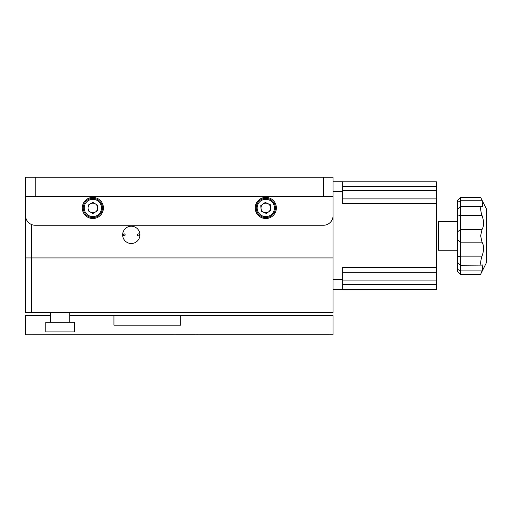<?xml version="1.0" encoding="UTF-8"?>
<svg xmlns="http://www.w3.org/2000/svg" width="512" height="512" viewBox="0 0 512 512"><rect width="100%" height="100%" fill="white"/><g stroke="black" fill="none" stroke-linecap="round" stroke-linejoin="round"><path stroke-width="0.77" d="M122.643 234.861A8.646 8.646 0 0 0 131.29 243.507A8.646 8.646 0 0 0 139.936 234.861A8.646 8.646 0 0 0 131.29 226.214A8.646 8.646 0 0 0 122.643 234.861M25.6 257.92L25.6 177.216L333.056 177.216L333.056 257.92L25.6 257.92L333.056 257.92L333.056 312.685L25.6 312.685L25.6 257.92M97.658 207.962A4.806 4.806 0 0 0 92.858 203.155A4.806 4.806 0 0 0 88.051 207.962A4.806 4.806 0 0 0 92.858 212.762A4.806 4.806 0 0 0 97.658 207.962M270.605 207.962A4.806 4.806 0 0 0 265.798 203.155A4.806 4.806 0 0 0 260.998 207.962A4.806 4.806 0 0 0 265.798 212.762A4.806 4.806 0 0 0 270.605 207.962M194.394 334.746L175.693 334.746M268.806 334.746L200.026 334.746M170.534 334.746L111.309 334.746M110.963 334.746L92.781 334.746M92.467 334.746L54.547 334.746M287.418 334.746L269.12 334.746M146.304 334.746L145.894 334.784M113.939 325.178L180.685 325.178L180.685 315.571L113.939 315.571L113.939 325.178M113.939 315.571L69.798 315.571M50.579 315.571L25.6 315.571L25.6 334.784L54.323 334.746M194.394 334.784L200.026 334.784M69.626 334.784L70.989 334.784M94.694 334.784L95.014 334.784M96.947 334.784L97.267 334.746L96.947 334.784M113.376 334.784L113.722 334.746L113.376 334.746M115.808 334.784L116.16 334.746L115.808 334.784M118.259 334.784L118.618 334.746L118.259 334.784M120.736 334.784L120.365 334.784M123.226 334.784L123.584 334.746L123.226 334.784M125.728 334.784L126.669 334.784M128.25 334.784L127.878 334.784M133.344 334.784L133.709 334.746L133.344 334.784M135.91 334.784L136.282 334.746L135.91 334.784M138.49 334.784L138.861 334.746L138.49 334.784M141.082 334.784L141.453 334.746L141.082 334.784M143.686 334.784L144.064 334.784M173.19 334.746L170.56 334.746M218.816 334.746L217.568 334.746M218.067 334.746L218.438 334.784L218.067 334.746M217.427 334.746L217.875 334.746M128.691 334.746L127.878 334.746M131.277 334.746L130.624 334.746M131.277 334.784L130.624 334.784M146.554 334.746L145.894 334.746M143.264 334.746L144.608 334.746M143.744 334.746L144.064 334.746M329.466 334.784L328.954 334.746M328.87 334.746L312.109 334.746M311.91 334.746L288.134 334.746M298.611 334.746L298.17 334.746M264.71 334.746L264.39 334.746M257.901 334.746L257.568 334.784L257.901 334.746M259.866 334.746L260.454 334.746M255.584 334.746L255.251 334.746M253.242 334.746L252.902 334.746M250.88 334.746L250.534 334.746M248.493 334.746L248.147 334.746M246.086 334.746L245.741 334.784L246.086 334.746M236.262 334.746L235.904 334.746M233.402 334.746L233.76 334.746M230.88 334.784L231.245 334.784M230.88 334.746L231.245 334.746M228.346 334.746L228.71 334.746M225.798 334.746L226.163 334.784L225.798 334.746M221.024 334.784L220.653 334.784L221.024 334.746M215.462 334.746L215.834 334.746M212.851 334.746L213.222 334.746M210.227 334.746L210.605 334.746M207.59 334.746L207.968 334.746M204.954 334.746L205.331 334.746M202.304 334.784L202.682 334.784M202.304 334.746L202.682 334.746M180.922 334.746L181.306 334.784L180.922 334.746M178.24 334.746L178.624 334.784L178.24 334.746M175.558 334.784L173.261 334.746M159.898 334.746L159.514 334.746M156.858 334.746L157.235 334.746M154.208 334.746L154.65 334.746M151.565 334.746L151.91 334.746M148.928 334.746L149.306 334.746M146.682 334.746L146.304 334.784M141.082 334.746L141.453 334.746M138.49 334.746L138.861 334.746M135.91 334.746L136.282 334.746M133.344 334.746L133.709 334.746M125.28 334.746L126.669 334.746M123.226 334.746L123.584 334.746L123.226 334.746M121.088 334.746L120.365 334.746M110.963 334.784L111.309 334.784M106.202 334.746L106.534 334.746L106.202 334.746M99.219 334.746L99.552 334.746M96.947 334.746L97.267 334.746M94.694 334.746L95.014 334.746M70.131 334.746L69.626 334.746M330.989 334.746L330.099 334.746M331.405 334.746L330.989 334.784M331.776 334.746L331.405 334.784M332.096 334.746L331.776 334.784M180.685 315.571L333.056 315.571L333.056 334.784L332.602 334.746M330.022 334.746L329.549 334.784M297.971 334.784L298.323 334.746M255.251 334.784L255.584 334.784L255.251 334.784M252.902 334.784L253.242 334.784L252.902 334.784M262.534 334.746L261.997 334.746M262.534 334.784L261.997 334.784M262.138 334.784L262.464 334.784L262.138 334.784M263.917 334.784L264.294 334.784M222.976 334.784L223.904 334.784M298.611 334.784L298.112 334.784M288.134 334.784L287.533 334.784M245.741 334.784L246.086 334.784L245.741 334.784M194.317 334.784L194.694 334.784L194.317 334.784M125.28 334.784L126.093 334.784M81.709 334.784L82.227 334.784M52.352 334.784L52.781 334.784M67.891 334.784L68.653 334.784M67.872 334.784L68.717 334.784M99.219 334.784L99.552 334.784L99.219 334.784M101.523 334.784L101.856 334.784L101.523 334.784M148.928 334.784L149.306 334.784L148.928 334.784M169.626 334.784L170.579 334.784M171.078 334.784L170.086 334.784M178.24 334.784L178.624 334.784L178.24 334.784M250.534 334.784L250.88 334.784L250.534 334.784M248.147 334.784L248.493 334.784L248.147 334.784M240.858 334.784L241.728 334.784M235.904 334.784L236.262 334.784L235.904 334.784M225.798 334.784L226.163 334.784M223.232 334.784L223.603 334.784M218.067 334.784L218.438 334.784M151.565 334.784L151.942 334.784L151.565 334.784M130.79 334.784L130.458 334.784M103.853 334.784L104.186 334.784L103.853 334.784M155.04 334.784L153.818 334.784M153.715 334.784L154.586 334.784M143.264 334.784L144.608 334.784M71.347 334.784L72.448 334.784M291.904 334.784L290.47 334.784M315.469 334.784L316.602 334.784M315.296 334.784L314.451 334.784M52.186 334.784L53.414 334.784M197.894 334.784L196.595 334.784M196.986 334.784L197.363 334.784M249.811 334.784L250.157 334.784M218.816 334.784L217.568 334.784M217.427 334.784L217.875 334.784M222.976 334.746L223.904 334.746M223.418 334.784L222.842 334.784M225.389 334.784L226.778 334.784M85.837 334.746L86.432 334.746M85.837 334.784L86.432 334.784M316.518 334.746L317.299 334.746M194.342 334.746L194.694 334.746L194.342 334.746M194.694 334.746L194.317 334.746L194.694 334.746M197.894 334.746L196.595 334.746M81.709 334.746L82.227 334.746M179.072 334.784L177.632 334.784M177.824 334.784L178.925 334.784M52.352 334.746L52.934 334.746M315.469 334.746L316.602 334.746M315.296 334.746L314.451 334.746M67.872 334.746L68.717 334.746M67.891 334.746L68.653 334.746M71.347 334.746L72.448 334.746M103.853 334.746L104.186 334.746M106.157 334.746L106.534 334.746M171.078 334.746L170.086 334.746M225.389 334.746L226.778 334.746M241.728 334.746L241.21 334.746M52.186 334.746L53.414 334.746M291.904 334.746L290.47 334.746M155.04 334.746L153.818 334.746M179.072 334.746L177.632 334.746M177.824 334.746L178.925 334.746M316.518 334.784L317.299 334.784M92.858 218.528A10.566 10.566 0 0 0 103.424 207.962A10.566 10.566 0 0 0 92.858 197.389A10.566 10.566 0 0 0 82.285 207.962A10.566 10.566 0 0 0 92.858 218.528M265.798 218.528A10.566 10.566 0 0 0 276.371 207.962A10.566 10.566 0 0 0 265.798 197.389A10.566 10.566 0 0 0 255.232 207.962A10.566 10.566 0 0 0 265.798 218.528M35.206 177.216L35.206 196.429L25.6 196.429L25.6 215.648A9.606 9.606 0 0 0 35.206 225.254L323.45 225.254A9.606 9.606 0 0 0 333.056 215.648L333.056 196.429L323.45 196.429L323.45 177.216M35.206 196.429L323.45 196.429M61.843 322.298L45.779 322.298L45.779 331.904L74.598 331.904L74.598 322.298L61.843 322.298M123.219 234.861A0.96 0.96 0 0 1 124.179 233.901A0.96 0.96 0 0 1 125.139 234.861A0.96 0.96 0 0 1 124.179 235.821A0.96 0.96 0 0 1 123.219 234.861M139.36 234.861A0.96 0.96 0 0 0 138.4 233.901A0.96 0.96 0 0 0 137.44 234.861A0.96 0.96 0 0 0 138.4 235.821A0.96 0.96 0 0 0 139.36 234.861M457.574 256.691L457.574 209.28L460.461 206.394L460.461 200.749L457.574 202.355L457.574 200.275L460.461 197.389L460.461 200.749L482.029 200.749C480.192 196.352 480.192 196.352 482.029 200.749L482.886 206.81L482.029 206.528C480.365 206.202 480.205 208.717 481.555 214.08L482.029 215.514C484.083 221.331 484.083 225.984 482.029 229.472L480.634 235.821L482.029 242.176C484.083 245.645 484.083 250.298 482.029 256.134L481.555 257.562C480.205 262.925 480.365 265.44 482.029 265.114L482.886 264.838L482.029 270.899C480.192 275.296 480.192 275.296 482.029 270.899L460.461 270.899L460.461 274.253L457.574 271.373L457.574 256.691L460.461 256.134L460.461 270.899L457.574 269.293M457.574 262.368L460.461 265.248L482.029 265.114M457.574 231.866L460.461 229.472L460.461 256.134L482.029 256.134M482.029 242.176L460.461 242.176L457.574 239.782M482.029 206.528L460.461 206.394L460.461 229.472L482.029 229.472M482.029 215.514L460.461 215.514L457.574 214.957M483.219 251.936L483.59 248.461M457.574 250.234L438.362 250.234L438.362 221.408L457.574 221.408M460.461 274.253L480.634 274.253L486.4 262.726L486.4 208.922L480.634 197.389L460.461 197.389M482.061 229.427L482.938 227.603M483.315 226.221L483.584 223.974M481.376 272.448L481.728 271.597M457.574 209.28L457.574 202.355M342.662 289.869L436.435 289.805L436.435 289.453L333.056 289.382M342.662 181.843L436.435 181.843L436.435 203.686L342.662 203.686L342.662 191.328L333.056 191.328M436.435 186.618L342.662 186.618M342.662 181.773L333.056 181.773L342.662 181.773L342.662 191.328M342.662 198.906L436.435 198.906M333.056 279.725L342.662 279.725L342.662 289.382M342.662 279.725L342.662 267.366L436.435 267.366L436.435 272.198L342.662 272.198M342.662 284.621L436.435 284.621L436.435 272.198M436.435 284.621L436.435 289.453M436.435 267.366L436.435 203.686M275.36 206.995A9.606 9.606 0 0 1 266.765 217.517A9.606 9.606 0 0 1 256.243 208.922A9.606 9.606 0 0 1 264.838 198.4A9.606 9.606 0 0 1 275.36 206.995A9.606 9.606 0 0 0 264.838 198.4A9.606 9.606 0 0 0 256.243 208.922M270.861 210.24L270.304 204.717L265.248 202.438L260.742 205.683L261.299 211.2L266.355 213.478L270.861 210.24M102.464 207.962A9.606 9.606 0 0 1 92.858 217.568A9.606 9.606 0 0 1 83.251 207.962A9.606 9.606 0 0 1 92.858 198.349A9.606 9.606 0 0 1 102.464 207.962A9.606 9.606 0 0 0 92.858 198.349A9.606 9.606 0 0 0 83.251 207.962M97.658 210.733L97.658 205.184L92.858 202.413L88.051 205.184L88.051 210.733L92.858 213.504L97.658 210.733M31.366 224.454L31.366 312.685M436.435 190.33L342.662 190.33M436.435 272.218L342.662 272.218M436.435 280.909L342.662 280.909M257.197 208.826A8.646 8.646 0 0 0 266.669 216.563A8.646 8.646 0 0 0 274.406 207.091A8.646 8.646 0 0 0 264.934 199.354A8.646 8.646 0 0 0 257.197 208.826M84.211 207.962A8.646 8.646 0 0 0 92.858 216.608A8.646 8.646 0 0 0 101.504 207.962A8.646 8.646 0 0 0 92.858 199.315A8.646 8.646 0 0 0 84.211 207.962M50.579 312.685L50.579 322.298M69.798 312.685L69.798 322.298"/></g></svg>
